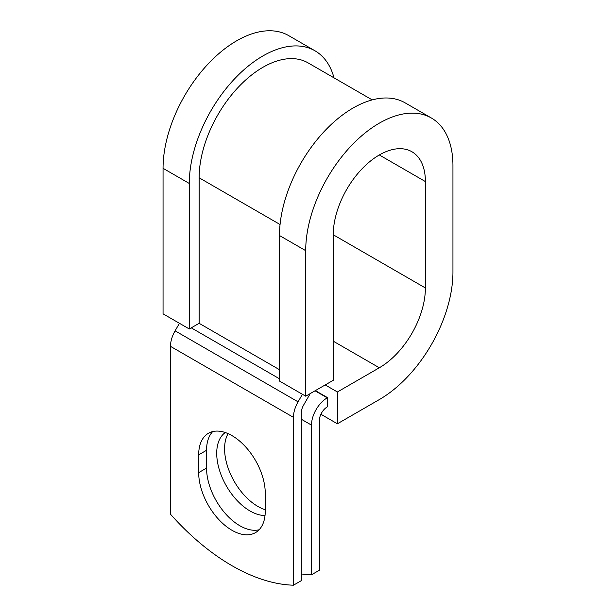 <?xml version="1.0" encoding="UTF-8"?>
<svg xmlns="http://www.w3.org/2000/svg" width="616" height="616" viewBox="0 0 616 616"><rect width="100%" height="100%" fill="white"/><g stroke="black" fill="none" stroke-linecap="round" stroke-linejoin="round"><path stroke-width="0.92" d="M231.97 530.284A47.07 27.173 -120 0 0 255.501 532.617A47.07 27.173 -120 0 0 265.257 511.064L265.257 493.27A47.07 27.173 -120 0 0 244.706 445.899A47.07 27.173 -120 0 0 208.431 433.287A47.07 27.173 -120 0 0 198.683 454.831L198.683 472.634A47.07 27.173 -120 0 0 231.97 530.284M212.697 431.585A47.07 27.173 -120 0 0 206.553 450.288L206.553 468.091A47.07 27.173 -120 0 0 239.84 525.741A47.07 27.173 -120 0 0 259.113 529.768M265.257 509.732A47.07 27.173 60 0 1 257.873 506.429A47.07 27.173 60 0 1 228.089 433.641M265.019 515.507A47.07 27.173 60 0 1 250.004 510.972A47.07 27.173 60 0 1 219.596 470.609A47.07 27.173 60 0 1 225.271 432.54M301.324 573.943A202.895 117.14 -120 0 0 311.488 574.79L319.365 570.247L319.365 420.566A11.127 6.429 -60 0 1 327.235 406.93L327.558 397.659L315.369 390.621M311.488 574.79L311.488 425.109A22.261 12.851 -60 0 1 327.235 397.844L327.558 397.659M179.441 323.3L175.09 330.83A22.261 12.851 120 0 0 170.486 346.346L170.486 514.206A202.895 117.14 60 0 0 293.455 585.2L301.324 580.657L301.324 412.805A11.127 6.429 120 0 1 303.634 405.043L308.963 395.811A22.261 12.851 -60 0 0 310.125 393.647M302.418 394.302L298.067 401.832A22.261 12.851 120 0 0 293.455 417.348L293.455 585.2M280.057 224.501L199.13 177.778A90.198 52.075 -60 0 1 238.5 87.002A90.198 52.075 -60 0 1 308.008 62.84L372.195 99.892M199.13 177.778L199.13 323.308L189.289 328.983L163.055 313.837L163.055 168.314A104.112 60.114 -60 0 1 208.501 63.533A104.112 60.114 -60 0 1 288.735 35.643L314.969 50.789A104.112 60.114 -60 0 1 334.011 77.847M379.325 154.963L425.394 181.566A65.157 37.622 -60 0 0 411.904 151.736A65.157 37.622 -60 0 0 361.692 169.192A65.157 37.622 -60 0 0 333.248 234.765L333.248 380.295L305.705 396.196L305.705 250.666A104.112 60.114 -60 0 1 351.151 145.892A104.112 60.114 -60 0 1 431.377 118.002A104.112 60.114 -60 0 1 452.945 165.658L452.945 272.064A104.112 60.114 -60 0 1 379.325 399.576L337.399 423.785L320.905 414.26M325.21 384.938L337.399 391.976L337.399 423.785M425.394 181.566L425.394 287.965A65.157 37.622 -60 0 1 379.325 367.767L337.399 391.976M305.705 250.666L279.471 235.52A104.112 60.114 -60 0 1 324.917 130.746A104.112 60.114 -60 0 1 405.143 102.857L431.377 118.002M189.289 328.983L189.289 183.46A104.112 60.114 -60 0 1 234.735 78.679A104.112 60.114 -60 0 1 314.969 50.789M279.471 235.52L279.471 381.05L305.705 396.196M327.235 397.844L315.038 390.806M293.455 417.348L170.486 346.346M311.488 425.109L301.324 419.242M279.471 369.692L199.13 323.308M279.471 378.778L191.26 327.851M298.067 401.832L175.09 330.83M206.553 450.288L198.683 454.831M206.553 468.091L198.683 472.634M333.248 341.172L379.325 367.767M333.248 234.765L425.394 287.965M189.289 183.46L163.055 168.314"/></g></svg>
